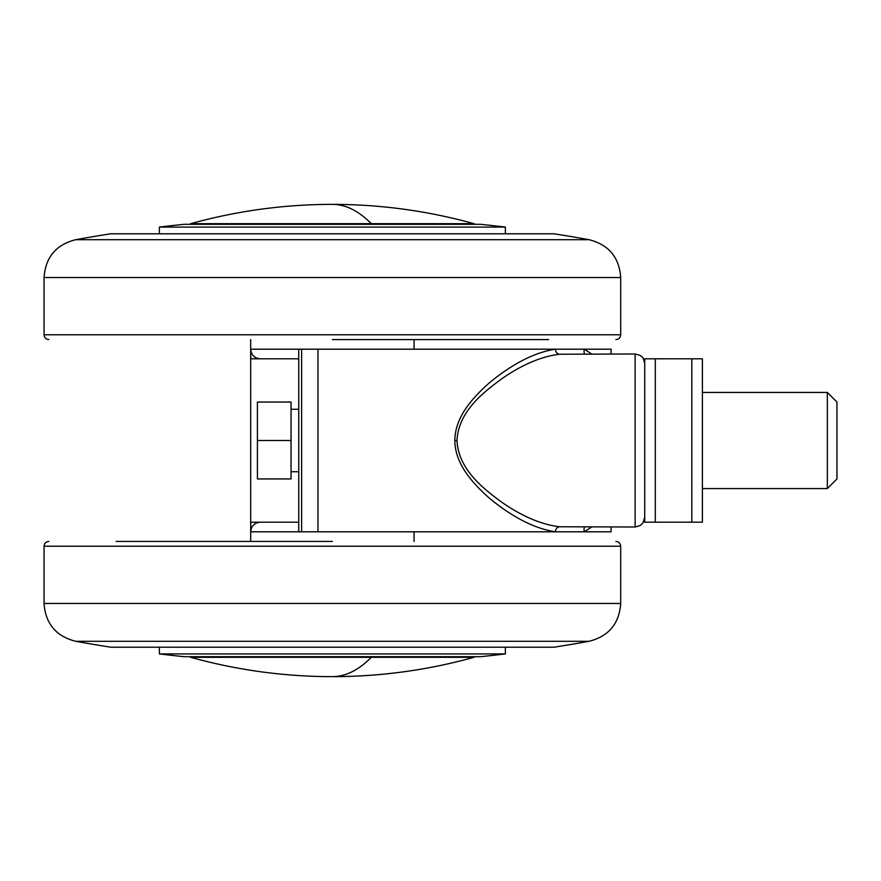<?xml version="1.0" encoding="UTF-8"?>
<svg xmlns="http://www.w3.org/2000/svg" width="881" height="881" viewBox="0 0 881 881"><rect width="100%" height="100%" fill="white"/><g stroke="black" fill="none" stroke-linecap="round" stroke-linejoin="round"><path stroke-width="1.32" d="M591.691 527.003L584.213 531.805L611.095 531.805L611.095 527.003M584.411 527.003A12.609 10.649 -131.7 0 0 584.213 531.805L555.426 531.805C537.531 529.085 518.513 520.231 498.382 505.265C488.228 497.831 478.923 489.01 470.476 478.79C460.135 465.928 454.915 453.164 454.838 440.5C454.904 427.847 460.135 415.061 470.509 402.165C478.934 391.979 488.239 383.158 498.415 375.713C518.513 360.77 537.509 351.926 555.426 349.195A5.055 4.042 -95.7 0 0 559.468 354.239C541.297 356.453 521.97 364.701 501.498 378.973C483.03 392.684 458.572 411.361 456.953 440.5C458.572 469.628 483.008 488.305 501.476 502.016C521.959 516.299 541.297 524.547 559.479 526.761L635.124 527.003L635.124 353.997L639.947 355.307C641.434 357.223 642.723 354.669 644.727 363.611M635.124 353.997L559.468 354.239M584.411 353.997A12.609 10.649 131.7 0 1 584.213 349.195L555.426 349.195L611.095 349.195L611.095 353.997M301.621 349.195L301.621 531.805L298.736 531.805L298.736 349.195L555.426 349.195M301.621 531.805L555.426 531.805A5.055 4.042 95.7 0 1 559.479 526.761M298.736 522.191L250.689 522.191L250.689 531.805L251.129 528.919M251.129 352.081L250.689 349.195L250.689 358.809L298.736 358.809M250.689 358.809L250.689 522.191M317.964 349.195L317.964 531.805M584.213 349.195L591.724 353.997M189.657 656.708L190.803 657.325L473.945 657.325L475.09 656.708M475.09 224.292L473.945 223.675A528.6 528.6 0 0 0 190.803 223.675L371.319 223.675C358.578 210.834 345.594 204.392 332.379 204.359M189.657 224.292L190.803 223.675M548.621 339.581L332.379 339.581M75.645 239.709L589.103 239.709A1441.635 1441.635 0 0 0 554.006 233.795L110.753 233.795A1441.635 1441.635 0 0 0 75.645 239.709C56.021 244.72 45.493 257.329 44.05 277.537L44.05 334.78L620.709 334.78C620.411 337.698 618.814 339.295 615.896 339.581M332.379 227.078L505.375 227.078A1441.635 1441.635 0 0 0 480.685 224.314L184.074 224.314A1441.635 1441.635 0 0 0 159.384 227.078L332.379 227.078M644.727 522.191L644.727 358.809L655.299 358.809L655.299 522.191L644.727 522.191M691.827 522.191L691.827 358.809L702.399 358.809L702.399 522.191L655.299 522.191M691.827 358.809L655.299 358.809M257.417 440.5L257.417 402.055L291.049 402.055L291.049 440.5L257.417 440.5L257.417 478.945L291.049 478.945L291.049 440.5M827.336 488.559L836.95 478.945L836.95 402.055L827.336 392.441L827.336 488.559L702.399 488.559M298.736 471.72L291.049 471.72M298.736 409.28L291.049 409.28M702.399 392.441L827.336 392.441M116.127 541.419L332.379 541.419M589.103 641.291L75.645 641.291A1441.635 1441.635 0 0 0 110.753 647.205L554.006 647.205A1441.635 1441.635 0 0 0 589.103 641.291C608.738 636.28 619.266 623.671 620.709 603.463L620.709 546.22L44.05 546.22C44.336 543.302 45.944 541.705 48.851 541.419M332.379 653.922L159.384 653.922A1441.635 1441.635 0 0 0 184.074 656.686L480.685 656.686A1441.635 1441.635 0 0 0 505.375 653.922L332.379 653.922M454.838 440.5L456.953 440.5M250.777 352.081L250.777 358.809M250.777 522.191L250.777 528.919M190.803 657.325A528.6 528.6 0 0 0 332.379 676.641C345.594 676.608 358.578 670.166 371.319 657.325M371.319 223.675L473.945 223.675M250.689 339.581L250.689 349.195L298.736 349.195M589.103 239.709C608.738 244.72 619.266 257.329 620.709 277.537L44.05 277.537M298.736 531.805L250.689 531.805C251.261 525.968 254.466 522.763 260.291 522.191M75.645 641.291C56.021 636.28 45.493 623.671 44.05 603.463L620.709 603.463M635.124 527.003L639.947 525.693L642.877 523.072L644.727 517.389M332.379 676.641A528.6 528.6 0 0 0 473.945 657.325M184.074 224.314L480.685 224.314M414.07 339.581L414.07 349.195M505.375 227.078L505.375 233.795M159.384 227.078L159.384 233.795M44.05 334.78C44.336 337.698 45.944 339.295 48.851 339.581M620.709 277.537L620.709 334.78M250.689 349.195C251.261 355.032 254.466 358.237 260.291 358.809M480.685 656.686L184.074 656.686M250.689 541.419L250.689 531.805M414.07 541.419L414.07 531.805M159.384 653.922L159.384 647.205M505.375 653.922L505.375 647.205M620.709 546.22C620.411 543.302 618.814 541.705 615.896 541.419M44.05 603.463L44.05 546.22"/></g></svg>
